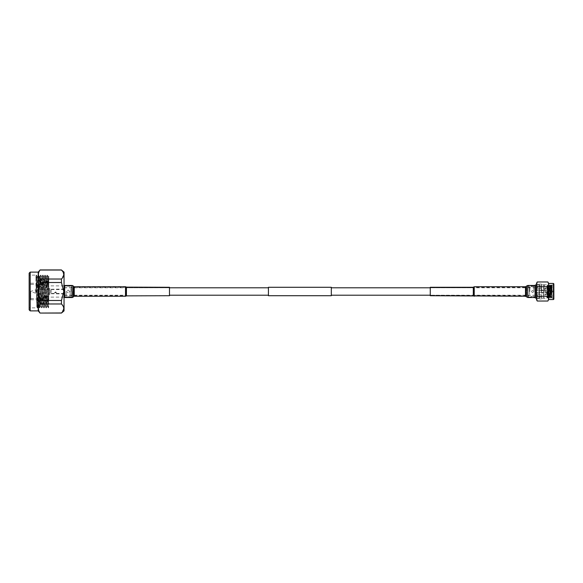 <?xml version="1.0" encoding="UTF-8"?>
<svg xmlns="http://www.w3.org/2000/svg" width="583" height="583" viewBox="0 0 583 583"><rect width="100%" height="100%" fill="white"/><g stroke="black" fill="none" stroke-linecap="round" stroke-linejoin="round"><path stroke-width="0.44" stroke-dasharray="2.92 2.19" d="M268.428 295.719L268.428 287.281M64.043 310.892L64.043 272.108M331.312 295.719L331.312 287.281M535.697 291.5L535.697 295.268L535.697 291.5M268.428 291.5L268.428 295.195L268.428 291.5M69.559 291.5C68.634 289.707 67.708 289.707 66.783 291.5C67.708 289.707 68.634 289.707 69.559 291.5C68.634 293.293 67.708 293.293 66.783 291.5C67.708 293.293 68.634 293.293 69.559 291.5M37.378 276.663C36.897 276.131 36.438 281.072 35.986 291.5L35.964 280.306C36.241 269.361 36.518 277.209 36.795 291.5L37.341 307.875L38.427 275.125L39.52 307.875L40.613 275.125L41.706 307.875L42.799 275.125L43.893 307.875L44.971 275.132L46.064 307.868L47.15 275.132L48.243 307.868L48.804 284.402L48.804 299.757L48.804 276.058L48.542 307.868L48.804 283.243L48.804 298.598L48.272 276.553L47.165 306.461L46.072 276.539L44.978 306.461L43.893 276.539L42.799 306.461L41.706 276.539L40.613 306.461L39.52 276.539L38.427 306.461L37.283 276.444L37.888 280.926L38.704 306.461L39.797 276.539L40.876 306.447L41.976 276.539L43.069 306.461L44.162 276.539L45.255 306.461L46.349 276.539L47.434 306.461L48.513 276.553M30.724 291.5L30.724 299.757L30.724 291.5M37.378 279.672L36.831 307.008L36.489 291.5C36.314 277.435 36.131 269.63 35.964 280.306L36.532 275.132L37.611 307.875L38.704 275.125L39.797 307.875L40.89 275.125L41.976 307.875L43.069 275.125L44.162 307.875L45.255 275.125L46.349 307.875L47.434 275.125L47.981 291.5C48.258 305.521 48.527 313.53 48.804 303.08M29.15 275.125L29.15 291.5L29.15 275.125L35.964 275.125L35.964 280.306M29.15 307.875L29.15 291.5L29.15 307.875L35.964 307.875L36.824 307.001L37.327 307.868M37.181 291.5L36.831 307.008L36.489 291.5M29.15 273.157L29.15 309.843M38.216 272.108L38.216 310.892M40.038 269.936L61.455 270.031L63.285 272.465M40.038 279.024L40.038 282.507L61.455 282.507L61.455 279.024L40.038 279.024C37.873 276.036 37.873 273.041 40.038 270.031M40.038 300.493L40.038 303.976L61.455 303.976L61.455 300.493L40.038 300.493L38.391 291.5L40.038 282.507M61.455 282.507L63.795 291.5L61.455 300.493M63.795 274.557L61.455 279.024M72.299 291.5L72.299 296.966L72.299 291.5M70.856 291.5L70.856 287.681L70.856 291.5M70.237 291.5L70.237 296.966L70.237 291.5M66.105 291.5L66.105 296.966L66.105 291.5M48.272 276.553L47.165 275.125L46.334 276.553M46.086 276.553L44.978 275.125L44.148 276.553M35.964 292.039L36.518 275.125M47.179 306.447L46.072 307.875L45.241 306.447M48.527 307.875L47.427 306.447M61.455 313.064L40.038 312.969C37.873 309.988 37.873 306.986 40.038 303.976M61.455 303.976L63.562 307.088M63.795 308.502L61.455 312.969M64.043 291.5L64.043 297.133L64.043 291.5M64.312 292.688L64.312 289.562L64.312 292.688M54.489 292.688L56.325 292.688C55.713 291.602 55.101 291.602 54.489 292.688L56.325 292.688M51.209 292.688L51.209 289.562L51.209 292.688M64.312 289.984L64.312 293.978L64.312 289.984M50.058 293.016L50.058 289.022L50.058 293.016M56.325 293.016C55.713 291.966 55.101 291.966 54.489 293.016M49.795 292.855L49.795 289.285L49.795 292.855M49.795 292.542L49.795 289.795L49.795 292.542M41.415 295.275L41.415 287.31L41.415 295.275M42.617 287.725L42.617 295.69L42.617 287.725M48.804 294.211L48.804 288.49L48.804 294.211M49.795 294.211L49.795 288.49L49.795 294.211M42.617 296.572L42.617 285.867L42.617 296.572M48.804 296.572L48.804 285.867L48.804 296.572M41.415 289.97L41.415 293.205L41.415 289.97M49.795 289.97L49.795 293.205L49.795 289.97M539.515 291.5L539.515 284.074L539.515 291.5M541.367 291.5L541.367 284.074L541.367 291.5M544.566 291.5L544.566 285.102L544.566 291.5M536.724 290.429L536.724 291.5L536.724 290.429L542.911 290.429L542.911 291.5L542.911 290.429L543.531 291.5L543.531 284.898L543.531 298.102L543.531 291.5L543.531 296.142L543.531 291.5L542.911 292.571L542.911 291.5L542.911 292.571L536.724 292.571L536.724 291.5L536.724 292.571M548.69 283.455L548.69 299.545M547.838 286.734L537.256 286.734L536.52 291.5L536.52 283.943L536.52 291.5L537.256 296.266L547.838 296.266L548.574 291.5L547.838 286.734L548.574 284.351M548.574 284.249L548.297 282.93M553.85 283.863L553.85 299.137M552.203 297.454L552.203 291.5L551.977 298.102L551.423 296.703L551.168 291.5C550.935 283.936 550.695 283.936 550.439 291.5C550.214 298.598 549.958 299.378 549.711 291.5C549.477 283.921 549.237 283.921 548.982 291.5C548.756 299.064 548.516 299.064 548.26 291.5C548.078 285.772 547.896 284.402 547.714 287.383L547.933 298.095L548.304 291.5C548.537 282.937 548.778 282.937 549.033 291.5L549.397 298.102L549.762 291.5C550.009 282.915 550.25 282.915 550.49 291.5L550.855 298.102L549.842 297.33L550.563 285.677L551.423 296.441L551.576 291.5C551.737 283.484 551.89 283.484 552.035 291.5L551.576 284.898L551.219 291.5L551.576 284.898L551.941 291.5M550.869 298.088L551.423 296.703C551.693 298.204 551.948 297.745 552.203 295.326C552.006 299.764 551.81 298.489 551.613 291.5C551.372 283.076 551.132 283.076 550.884 291.5L550.52 298.102M551.613 291.5C551.372 283.076 551.132 283.076 550.884 291.5L550.527 298.102L550.155 291.5C549.929 282.937 549.689 282.937 549.434 291.5C549.201 300.026 548.96 300.026 548.705 291.5L548.341 284.898L547.976 291.5C547.729 300.077 547.488 300.077 547.248 291.5L547.226 284.912L546.832 284.796L546.832 298.204L546.832 284.796L541.469 284.796L541.469 298.926L541.469 284.796M548.304 291.5L547.933 298.095L547.583 291.5C547.364 283.885 547.153 283.046 546.941 288.993C547.182 286.136 547.437 285.072 547.714 285.816L548.683 284.912L549.397 298.102L549.762 291.5C550.009 282.915 550.25 282.915 550.49 291.5C550.724 299.975 550.964 299.975 551.219 291.5M549.864 297.315L549.055 298.088L548.341 284.898L547.976 291.5C547.729 300.077 547.488 300.077 547.248 291.5M549.055 298.088L548.406 297.315L547.954 298.095L547.357 297.673L546.832 298.204L541.469 298.204M553.435 283.455L553.435 291.5L553.435 284.898L552.203 284.898L552.203 291.5L552.203 284.898L551.81 285.291L551.248 284.898L550.571 285.67L550.935 291.5M550.585 285.685L550.141 284.912L549.332 285.685L548.683 284.912M550.155 291.5C549.929 282.937 549.689 282.937 549.434 291.5M551.576 291.5C551.737 283.484 551.89 283.484 552.035 291.5M547.882 285.685L548.027 291.5C548.268 299.05 548.508 299.05 548.756 291.5C548.989 283.979 549.23 283.979 549.477 291.5C549.718 299.006 549.966 299.006 550.206 291.5M551.168 291.5C550.935 283.936 550.695 283.936 550.439 291.5C550.214 298.598 549.958 299.378 549.711 291.5C549.477 283.921 549.237 283.921 548.982 291.5C548.756 299.064 548.516 299.064 548.26 291.5L548.282 286.96L548.282 291.5M548.027 291.5C548.268 299.05 548.508 299.05 548.756 291.5C548.989 283.979 549.23 283.979 549.477 291.5M547.138 291.5C547.291 299.48 547.444 299.48 547.597 291.5C547.444 299.48 547.291 299.48 547.138 291.5L546.941 285.051M539.406 291.5L539.406 298.926L539.406 291.5M538.947 291.5L538.947 298.204L538.947 291.5M537.256 296.266L536.52 298.649L536.79 300.07M547.838 301.032C548.807 299.443 548.807 297.862 547.838 296.266M537.256 281.968L536.52 284.351L537.256 286.734M536.52 283.251L536.52 299.749M545.185 291.5C545.185 290.276 545.185 290.276 545.185 291.5C545.185 290.276 545.185 290.276 545.185 291.5C545.185 292.724 545.185 292.724 545.185 291.5C545.185 292.724 545.185 292.724 545.185 291.5L545.185 288.614L545.185 291.5M551.569 291.5L551.569 290.574L551.569 291.5M547.867 291.5L547.867 288.614L547.867 291.5M547.043 291.5L547.043 294.495L547.043 291.5M531.565 291.5C532.257 292.834 532.942 292.834 533.627 291.5C532.942 292.834 532.257 292.834 531.565 291.5C532.257 290.166 532.942 290.166 533.627 291.5C532.942 290.166 532.257 290.166 531.565 291.5M548.173 291.5L548.173 286.858L548.173 291.5M541.469 291.5L541.469 284.898L541.469 291.5M541.41 291.5L541.41 285.932L541.41 291.5M541.053 291.5L541.053 286.552L541.053 291.5M538.998 291.5L538.998 284.898L538.998 291.5M535.486 284.898L535.486 298.102M535.077 285.313L535.077 297.687M533.839 291.5L533.839 286.217L533.839 291.5M529.852 291.5L529.852 286.712L529.852 291.5M529.357 291.5L529.357 286.217L529.357 291.5M527.644 291.5L527.644 286.217L527.644 291.5M529.502 291.5L529.502 295.268L529.502 291.5M536.724 291.5L536.724 294.801L536.724 291.5M546.009 291.5L546.009 294.801L546.009 291.5M64.043 287.805L169.478 287.805L169.478 295.195L169.478 287.805L126.438 287.805L126.438 295.195L126.438 287.805A0.525 0.525 0 0 1 126.037 287.616L125.913 287.47A0.525 0.525 0 0 0 125.513 287.281L74.252 287.281L74.252 295.719L74.252 287.281A1.312 1.312 0 0 1 73.247 286.807L72.962 286.472A1.312 1.312 0 0 0 71.957 285.998L64.662 285.998L64.662 297.002L64.662 285.998M64.043 295.195L126.438 295.195A0.525 0.525 0 0 0 126.037 295.384L125.913 295.53A0.525 0.525 0 0 1 125.513 295.719L74.252 295.719A1.312 1.312 0 0 0 73.247 296.193L72.962 296.528A1.312 1.312 0 0 1 71.957 297.002L64.662 297.002M169.478 287.281L169.478 295.719M126.438 287.281L126.438 295.719M64.662 285.473L64.662 297.527M535.697 287.805L430.261 287.805L430.261 295.195L430.261 287.805L473.301 287.805L473.301 295.195L473.301 287.805L473.702 287.616L473.702 295.384L473.826 287.47L473.826 295.53L473.826 287.47L474.227 287.281L474.227 295.719L474.227 287.281L525.487 287.281L525.487 295.719L525.487 287.281L526.493 286.807L526.493 296.193L526.777 286.472L526.777 296.528L526.777 286.472L527.783 285.998L527.783 297.002L527.783 285.998L535.077 285.998L535.077 297.002L535.077 285.998M430.261 295.719L430.261 287.281M473.301 295.719L473.301 287.281M535.077 297.527L535.077 285.473L535.077 297.527M30.199 310.892L30.199 272.108M64.662 291.5L64.662 296.966L64.662 291.5M35.65 292.542L35.65 289.795L35.65 292.542M553.85 284.482L553.435 284.898L553.435 299.545M536.848 291.5L536.848 298.649L536.848 291.5M126.037 287.616L126.037 295.384L126.037 287.616M125.913 295.53L125.913 287.47L125.913 295.53M125.513 295.719L125.513 287.281L125.513 295.719M73.247 286.807L73.247 296.193L73.247 286.807M72.962 296.528L72.962 286.472L72.962 296.528M71.957 297.002L71.957 285.998L71.957 297.002M126.314 287.135L126.314 295.865M125.513 286.756L125.513 296.244M74.252 286.756L74.252 296.244M73.647 286.472L73.647 296.528M73.371 286.136L73.371 296.864M71.957 285.473L71.957 297.527M535.697 295.195L430.261 295.195L525.487 295.719L527.783 297.002L535.077 297.002M473.425 295.865L473.425 287.135M474.227 296.244L474.227 286.756M525.487 296.244L525.487 286.756M526.092 296.528L526.092 286.472M526.369 296.864L526.369 286.136M527.783 297.527L527.783 285.473M64.043 285.867L42.617 285.867M30.724 284.402L48.804 284.402M30.724 299.757L48.804 299.757M64.043 287.681L70.856 287.681L72.299 286.836M72.299 296.966L70.237 296.966M66.105 296.966L64.662 296.966M43.9 276.553L42.799 275.125M41.721 276.553L40.613 275.125M39.535 276.553L38.427 275.125M44.993 306.447L43.893 307.875M42.807 306.447L41.706 307.875M40.628 306.447L39.52 307.875M70.237 296.762L66.105 296.762M70.237 286.238L66.105 286.238M72.299 296.164L70.856 295.319L64.043 295.319M36.532 275.132L37.312 276.48M37.625 307.868L38.442 306.447M43.878 307.868L43.055 306.447M42.785 275.132L41.969 276.553M41.692 307.868L40.876 306.447M40.599 275.132L39.782 276.553M39.513 307.868L38.689 306.447M38.42 275.132L37.596 276.553M66.105 286.034L64.662 286.034M72.299 286.034L70.237 286.034M30.724 283.243L48.804 283.243M30.724 298.598L48.804 298.598M64.043 297.133L42.617 297.133M51.209 293.438L64.312 293.438M64.312 293.978L49.795 293.715M64.312 289.022L49.795 289.285M41.415 289.795L49.795 289.795L35.65 289.795L30.411 291.5L35.65 293.205L49.795 293.205L41.415 293.205M51.209 289.562L64.312 289.562M41.415 287.31L42.617 287.31M48.804 288.49L49.795 288.49M48.804 294.51L49.795 294.51M41.415 295.69L42.617 295.69M541.367 297.279L539.515 297.279M541.367 284.074L539.515 284.074M541.367 298.926L539.515 298.926M541.367 285.721L539.515 285.721M544.566 285.102L543.531 285.102M544.566 296.04L543.531 296.04M544.566 286.96L543.531 286.96M544.566 297.898L543.531 297.898M553.85 298.518L551.977 298.102M541.469 298.926L539.406 298.926M539.406 298.204L536.52 299.057M539.406 284.796L536.52 283.943M547.233 284.912L547.634 285.604M541.469 284.074L539.406 284.074M545.185 290.574L551.569 290.574L552.815 291.296M547.867 292.447L545.185 292.447M547.867 288.614L547.043 288.614M535.697 292.469L536.724 292.469M548.282 286.96L543.531 286.858M548.282 294.495L547.043 294.495M543.531 284.898L541.469 284.898M541.469 285.932L541.053 286.552L538.998 286.552M538.998 284.898L536.52 284.898M535.077 286.217L533.839 286.217M533.839 286.712L527.644 286.217M535.697 295.268L529.502 295.268L527.644 296.339M535.697 287.732L529.502 287.732L527.644 286.661M533.839 296.288L527.644 296.783M535.077 296.783L533.839 296.783M538.998 298.102L536.52 298.102M541.469 297.068L541.053 296.448L538.998 296.448M543.531 298.102L541.469 298.102M548.282 296.04L543.531 296.142M548.282 288.505L547.043 288.505M535.697 290.531L536.724 290.531M547.867 294.386L547.043 294.386M547.867 290.553L545.185 290.553M552.815 291.704L551.569 292.426L545.185 292.426M546.009 294.801L536.724 294.801M546.009 288.614L545.185 288.614M536.724 290.064L545.185 290.064M536.724 292.936L545.185 292.936M546.009 294.386L545.185 294.386M546.009 288.199L536.724 288.199"/><path stroke-width="0.87" d="M331.312 287.281L331.312 295.719L268.428 295.719L268.428 287.281L331.312 287.281M29.15 309.843L29.15 273.157L30.199 272.108L30.199 310.892L29.15 309.843M30.199 310.892L38.216 310.892L38.216 272.108L40.038 270.031C37.873 273.012 37.873 276.014 40.038 279.024L61.455 279.024C64.516 276.029 64.516 273.026 61.455 270.031L40.038 270.031M40.038 282.507L38.391 291.5L40.038 300.493L61.455 300.493L63.795 291.5L61.455 282.507L40.038 282.507L40.038 279.024M61.455 270.031L64.043 272.108L64.043 310.892L61.455 313.064L40.038 313.064L61.455 312.969C64.516 309.974 64.516 306.979 61.455 303.976L40.038 303.976C37.873 306.964 37.873 309.959 40.038 312.969M63.285 272.465L63.795 274.557M61.455 279.024L61.455 282.507M61.455 300.493L61.455 303.976M63.562 307.088L63.795 308.502M40.038 303.976L40.038 300.493M548.69 283.455L553.435 283.455L553.435 299.545L548.69 299.545L548.69 283.455L547.838 281.968C548.807 283.557 548.807 285.138 547.838 286.734L548.574 291.5L547.838 296.266C548.807 297.847 548.807 299.436 547.838 301.032L537.256 301.032L536.52 298.649L537.256 296.266L536.52 291.5L537.256 286.734L536.52 284.351L537.256 281.968L547.838 281.968L548.297 282.93M553.435 299.545L553.85 299.137L553.85 283.863L553.435 283.455M536.79 300.07L537.256 301.032L536.52 299.749L536.52 283.251L537.256 281.968M547.838 296.266L537.256 296.266M547.838 286.734L537.256 286.734M535.486 284.898L535.077 285.313L535.077 297.687L535.486 298.102L535.486 284.898L536.52 284.898M169.478 295.719L126.314 295.865A1.049 1.049 0 0 1 125.513 296.244L74.252 296.244L74.252 286.756L125.513 286.756A1.049 1.049 0 0 1 126.314 287.135L169.478 287.281L169.478 295.719M74.252 296.244A0.787 0.787 0 0 0 73.647 296.528L73.647 286.472A0.787 0.787 0 0 0 74.252 286.756M73.647 296.528L73.371 296.864A1.836 1.836 0 0 1 71.957 297.527L64.662 297.527L64.662 285.473L71.957 285.473A1.836 1.836 0 0 1 73.371 286.136L73.647 286.472M126.438 295.719L126.438 287.281M473.301 295.719L473.301 287.281L430.261 287.281L430.261 295.719L525.487 296.244L527.783 297.527L535.077 297.527M71.957 297.527L71.957 285.473M73.371 296.864L73.371 286.136M125.513 296.244L125.513 286.756M126.314 295.865L126.314 287.135M473.301 287.281L473.425 295.865M473.425 287.135L474.227 286.756L474.227 296.244M474.227 286.756L525.487 286.756L525.487 296.244M525.487 286.756L526.092 286.472L526.092 296.528M526.092 286.472L526.369 296.864M526.369 286.136L527.783 285.473L527.783 297.527M268.428 287.805L169.478 287.805M430.261 287.805L331.312 287.805M430.261 295.195L331.312 295.195M268.428 295.195L169.478 295.195M64.662 286.034L64.043 285.415M64.662 296.966L64.043 297.585M38.216 272.108L30.199 272.108M38.216 310.892L40.038 313.064M61.455 269.936L40.038 269.936M548.69 299.545L547.838 301.032M536.52 298.102L535.486 298.102M527.783 285.473L535.077 285.473"/></g></svg>
